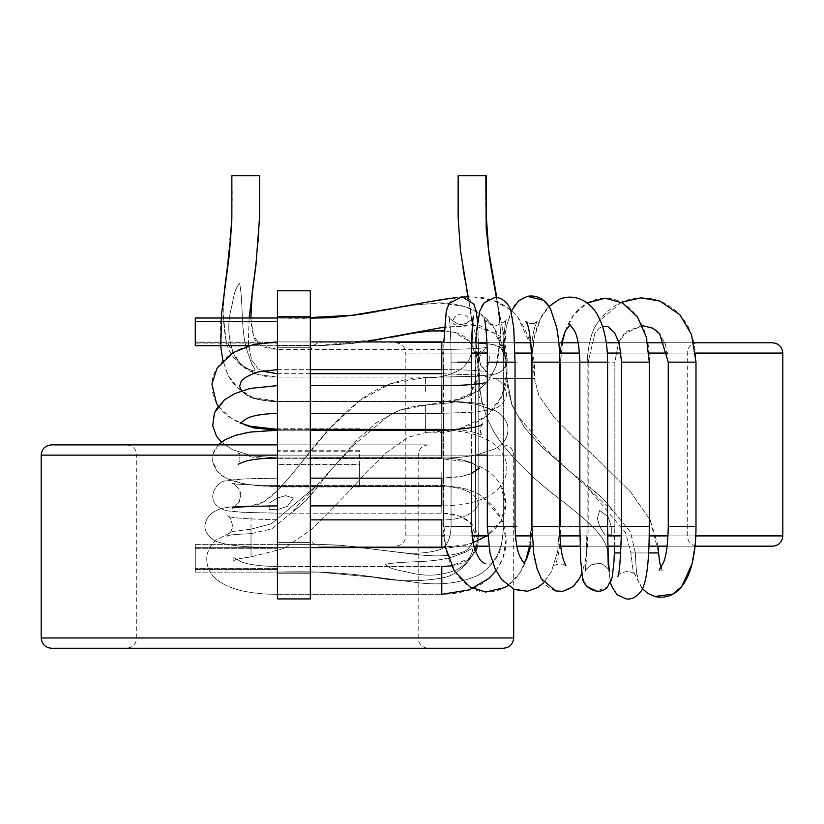 <?xml version="1.0" encoding="UTF-8"?>
<svg xmlns="http://www.w3.org/2000/svg" width="824" height="824" viewBox="0 0 824 824"><rect width="100%" height="100%" fill="white"/><g stroke="black" fill="none" stroke-linecap="round" stroke-linejoin="round"><path stroke-width="0.62" stroke-dasharray="4.12 3.09" d="M772.531 342.784L476.663 342.784M486.933 342.784L514.681 342.784M530.996 342.784L558.857 342.784M578.191 342.784L606.299 342.784M562.174 342.784L560.464 362.158L560.464 526.505C560.361 541.543 559.156 552.914 556.839 560.639L554.593 566.006C554.933 564.739 557.549 564.09 562.452 564.038L565.964 565.851L562.452 564.038C557.549 564.09 554.933 564.739 554.593 566.006L556.839 560.639C559.156 552.914 560.361 541.543 560.464 526.505L588.192 526.505L560.464 526.505L588.192 526.505L560.464 526.505L560.464 362.158L588.192 362.158L560.464 362.158L588.192 362.158L560.464 362.158L563.462 337.037C567.767 321.576 575.039 310.596 585.277 304.097C618.896 284.126 650.97 317.765 649.291 362.158L621.564 362.158L649.291 362.158L621.564 362.158L619.112 342.784L647.582 342.784M664.999 342.784L693.921 342.784M473.728 546.168L320.577 546.168C314.335 545.56 310.916 542.13 310.308 535.899L310.308 353.063C310.916 346.822 314.335 343.402 320.577 342.784M320.577 546.168L772.531 546.168M585.617 568.045L587.131 526.505L614.859 526.505L614.859 362.158L618.464 342.784L614.859 362.158L614.859 526.505L611.315 526.505L607.957 516.494L599.697 510.55L597.349 518.296L599.687 526.505L604.929 534.992L611.284 534.704L611.315 526.505L607.957 516.494L599.697 510.55L597.349 518.296L599.687 526.505L604.929 534.992L611.284 534.704L611.315 526.505L614.859 526.505L587.131 526.505L587.131 362.158L614.859 362.158L587.131 362.158C588.398 342.362 592.281 328.724 598.811 321.267C617.897 295.826 642.607 294.734 659.828 301.007C683.467 311.05 695.518 331.433 695.992 362.158L668.254 362.158L695.992 362.158L668.254 362.158L668.254 526.505L695.992 526.505L668.254 526.505L695.992 526.505L695.054 546.168L667.152 546.168M648.952 546.168L621.193 546.168M607.834 546.168L580.086 546.168M560.722 546.168L532.829 546.168M516.844 546.168L488.683 546.168M395.561 546.168L697.547 546.168L395.561 546.168C401.793 545.56 405.223 542.13 405.83 535.899L405.83 353.063L687.278 353.063L405.83 353.063C405.223 346.822 401.793 343.402 395.561 342.784L697.547 342.784L395.561 342.784M277.451 558.631L277.451 544.365L277.451 558.631M570.476 472.018L587.337 485.46C597.256 492.711 605.887 501.198 613.231 510.932C605.516 506.224 596.421 495.286 587.934 488.014L570.476 472.018L587.337 485.46C597.256 492.711 605.887 501.198 613.231 510.932C605.516 506.224 596.421 495.286 587.934 488.014L570.476 472.018M385.23 564.265C390.875 570.187 401.927 570.455 410.064 572.721C426.389 576.821 442.107 575.76 457.217 569.518C464.685 565.439 469.721 559.362 472.337 551.308C473.501 545.735 467.96 551.349 465.158 552.317L454.168 556.303C431.766 563.719 407.87 560.258 385.23 564.265C390.875 570.187 401.927 570.455 410.064 572.721C426.389 576.821 442.107 575.76 457.217 569.518C464.685 565.439 469.721 559.362 472.337 551.308C473.501 545.735 467.96 551.349 465.158 552.317L454.168 556.303C431.766 563.719 407.87 560.258 385.23 564.265M277.451 335.605L277.451 317.539L277.451 335.605M277.451 336.769L277.451 318.095L277.451 336.769M465.148 315.077L465.653 315.355C470.298 318.878 470.288 321.731 465.642 323.914L455.847 324.883C452.118 324.368 451.913 321.556 455.219 316.457C458.391 313.851 461.697 313.388 465.148 315.077L465.653 315.355C470.298 318.878 470.288 321.731 465.642 323.914L455.847 324.883C452.118 324.368 451.913 321.556 455.219 316.457C458.391 313.851 461.697 313.388 465.148 315.077M277.451 569.508L277.451 544.365L277.451 572.103L277.451 569.219L195.278 569.219L195.278 572.103L195.278 569.508L277.451 569.508L195.278 569.219L195.278 572.103L195.278 544.365L195.278 572.103L195.278 569.219L277.451 569.508M277.451 547.775L277.451 572.103L277.451 544.365L277.451 548.321L277.451 547.775L195.278 547.775L195.278 544.365L195.278 548.321L195.278 547.775L277.451 547.775M195.278 547.682L277.451 547.682L195.278 547.682L195.278 548.321L195.278 544.365L195.278 572.103L195.278 547.682M277.451 343.134L277.451 318.002L277.451 345.73L277.451 342.856L195.278 342.856L195.278 345.73L195.278 343.134L277.451 343.134L195.278 342.856L195.278 345.73L195.278 318.002L195.278 321.957L195.278 321.412L277.451 321.412L277.451 345.73L277.451 318.002L277.451 321.957L277.451 321.412L195.278 321.412L195.278 318.002L195.278 345.73L195.278 342.856L277.451 343.134M195.278 321.308L277.451 321.308L195.278 321.308L195.278 321.957L195.278 318.002L195.278 321.308M248.92 345.73L195.278 345.73L195.278 318.002L277.451 318.002L195.278 318.002M310.318 598.935L310.318 290.79L277.451 290.79L277.451 598.935L277.451 290.79L310.318 290.79L310.318 598.935L277.451 598.935L310.318 598.935M310.318 573.257L310.318 542.439L310.318 573.257L310.318 542.439L310.318 573.257L277.451 573.257L277.451 542.439L277.451 573.257L277.451 542.439L277.451 573.257L277.451 542.439L277.451 573.257L277.451 542.439L277.451 573.257L310.318 573.257L277.451 573.257L310.318 573.257L310.318 542.439L277.451 542.439L310.318 542.439L277.451 542.439L310.318 542.439L310.318 573.257L310.318 542.439L310.318 573.257L277.451 573.257L310.318 573.257M310.318 316.468L310.318 347.285L310.318 316.468L310.318 347.285L310.318 316.468L277.451 316.468L277.451 347.285L277.451 316.468L277.451 347.285L277.451 316.468L277.451 347.285L277.451 316.468L277.451 347.285L277.451 316.468L310.318 316.468L277.451 316.468L310.318 316.468L310.318 347.285L277.451 347.285L310.318 347.285L277.451 347.285L310.318 347.285L310.318 316.468L310.318 347.285L310.318 316.468L277.451 316.468L310.318 316.468M277.451 444.867L51.469 444.867M51.469 648.241L503.423 648.241M126.453 648.241L428.439 648.241L126.453 648.241C132.695 647.633 136.115 644.214 136.722 637.972L136.722 455.136L418.17 455.136L136.722 455.136C136.115 448.895 132.695 445.475 126.453 444.867L428.439 444.867L126.453 444.867M293.406 498.005L285.66 495.667L277.451 498.005L268.964 503.237L269.252 509.603L277.451 509.623L287.463 506.276L293.406 498.005L285.66 495.667L277.451 498.005L268.964 503.237L269.252 509.603L277.451 509.623L287.463 506.276L293.406 498.005M310.318 369.657L277.451 369.657L277.451 341.919L277.451 369.657L277.451 341.919L277.451 369.657L441.798 369.657C465.127 369.348 489.435 371.418 487.839 371.851C489.435 371.418 465.127 369.348 441.798 369.657L441.798 341.919L441.798 369.657L441.798 341.919L475.18 342.702L492.999 344.587C495.286 344.844 506.698 347.048 507.234 360.284C505.349 372.685 495.337 374.003 492.917 374.487L476.19 376.28L441.798 377.093L441.798 349.366L441.798 377.093L441.798 349.366L441.798 377.093L277.451 377.093L277.451 349.366L277.451 377.093C249.425 378.237 228.918 359.202 225.951 340.333C222.078 317.796 222.326 295.157 226.672 272.435L231.853 216.949L231.853 175.759L248.045 175.759M331.938 468.784L318.497 485.655C311.245 495.564 302.758 504.195 293.025 511.549C297.732 503.825 308.67 494.73 315.942 486.242L331.938 468.784L318.497 485.655C311.245 495.564 302.758 504.195 293.025 511.549C297.732 503.825 308.67 494.73 315.942 486.242L331.938 468.784M248.055 175.759L259.581 175.759M239.691 283.538C233.769 289.183 233.501 300.245 231.235 308.372C227.136 324.707 228.197 340.425 234.438 355.525C238.527 362.993 244.594 368.029 252.649 370.646C258.221 371.809 252.608 366.268 251.639 363.477L247.653 352.476C240.237 330.074 243.698 306.178 239.691 283.538C233.769 289.183 233.501 300.245 231.235 308.372C227.136 324.707 228.197 340.425 234.438 355.525C238.527 362.993 244.594 368.029 252.649 370.646C258.221 371.809 252.608 366.268 251.639 363.477L247.653 352.476C240.237 330.074 243.698 306.178 239.691 283.538M468.351 175.759L486.418 175.759L468.351 175.759L486.418 175.759L486.593 227.362M470.885 175.759L486.418 175.759M467.187 175.759L485.861 175.759L467.187 175.759M488.879 363.456L488.601 363.971C485.079 368.606 482.225 368.596 480.042 363.961L479.074 354.155C479.589 350.427 482.401 350.221 487.499 353.527C490.105 356.699 490.568 360.006 488.879 363.456L488.601 363.971C485.079 368.606 482.225 368.596 480.042 363.961L479.074 354.155C479.589 350.427 482.401 350.221 487.499 353.527C490.105 356.699 490.568 360.006 488.879 363.456M496.419 297.783L502.032 326.314L507.038 371.892L501.878 396.138L486.84 416.13L457.701 429.52L425.359 432.724L408.045 437.297L386.229 452.726L366.886 471.75L346.224 494.307L311.627 529.255L283.919 548.496L251.021 556.911C238.579 558.487 232.832 559.97 233.8 561.35L233.892 557.508L241.154 561.7C247.705 564.574 259.797 566.201 277.451 566.562L441.798 566.562C456.094 565.861 465.694 562.885 470.607 557.621C475.129 554.243 477.714 548.465 478.384 540.297C477.786 528.833 470.349 521.252 464.561 518.461C458.505 515.01 450.913 513.249 441.798 513.177L277.451 513.177L277.451 485.439L441.798 485.439L441.798 513.177L441.798 485.439C461.594 486.706 475.232 490.599 482.689 497.119C508.13 516.205 509.222 540.915 502.949 558.136C492.907 581.775 472.523 593.836 441.798 594.3L441.798 566.562L441.798 594.3L441.798 566.562L277.451 566.562L277.451 594.3L277.451 566.562C259.797 566.201 247.705 564.574 241.154 561.7L233.892 557.508L233.8 561.35C232.832 559.97 238.579 558.487 251.021 556.911L251.021 529.173L251.021 556.911L251.021 529.173L251.021 556.911L283.919 548.496L311.627 529.255L346.224 494.307L366.886 471.75L386.229 452.726L408.045 437.297L425.359 432.724L425.359 404.986L425.359 432.724C448.05 433.98 468.547 428.459 486.84 416.13C500.106 404.224 506.832 389.484 507.038 371.892C507.141 356.473 505.473 341.28 502.032 326.314L495.801 294.57C484.8 243.533 485.357 210.264 485.861 175.759L458.144 175.759L458.134 217.371L461.203 256.099L462.882 267.429M277.451 450.707L277.451 486.963L277.451 428.758L277.451 450.707L359.625 450.707L359.625 464.643L277.451 464.643M359.625 464.643L359.625 486.963L359.625 451.737L277.451 451.737M359.625 451.737L359.625 450.707M359.625 464.108L277.451 464.108M310.318 542.439L277.451 542.439L310.318 542.439M310.318 347.285L277.451 347.285L310.318 347.285M441.798 353.063L782.8 353.063M695.559 353.063L667.636 353.063M648.941 353.063L621.09 353.063M607.319 353.063L579.529 353.063M559.496 353.063L531.748 353.063M514.969 353.063L487.231 353.063M471.39 353.063L443.652 353.063M405.83 535.899L687.278 535.899L405.83 535.899M782.8 535.899L441.798 535.899M443.971 535.899L471.822 535.899M487.602 535.899L515.412 535.899M532.119 535.899L559.887 535.899M579.9 535.899L607.638 535.899M621.481 535.899L649.219 535.899M668.027 535.899L695.796 535.899M621.389 302.315L598.811 321.267C592.281 328.724 588.398 342.362 587.131 362.158L587.131 526.505L599.687 526.505L587.131 526.505C586.74 555.17 586.039 570.27 585.03 571.804C584.206 571.465 586.183 569.199 590.973 565.027L598.142 563.431C602.972 561.927 610.8 571.485 609.729 571.784C610.594 571.351 608.472 569.024 603.353 564.79L598.09 563.431C592.126 561.299 583.732 571.671 585.03 571.804M602.983 526.505L579.849 526.505L602.983 526.505M493.133 378.597L507.007 378.597L493.133 378.597M614.416 552.935L620.853 552.935M635.428 526.505L649.291 526.505L635.428 526.505M464.921 526.505L451.058 526.505L464.921 526.505M517.184 526.505L503.31 526.505L517.184 526.505M457.474 526.505L471.338 526.505L443.611 526.505L471.338 526.505L473.573 545.57C477.127 556.066 480.629 561.916 484.09 563.111C489.343 564.234 487.942 567.479 496.336 558.126C500.075 554.15 502.403 543.613 503.31 526.505C502.403 543.613 500.075 554.15 496.336 558.126C487.942 567.479 489.343 564.234 484.09 563.111M489.281 526.505L503.145 526.505L489.281 526.505M489.281 362.158L503.145 362.158L489.281 362.158M501.167 362.158L515.041 362.158L501.167 362.158M545.797 362.158L559.671 362.158L545.797 362.158M517.184 362.158L503.31 362.158L517.184 362.158M545.797 526.505L559.671 526.505L545.797 526.505M501.167 526.505L515.041 526.505L501.167 526.505M464.921 362.158L451.058 362.158L464.921 362.158M310.318 318.095L277.451 318.095C311.956 318.6 345.225 319.156 396.262 308.155L428.006 301.924C442.972 298.484 458.165 296.815 473.584 296.918C491.176 297.124 505.915 303.85 517.822 317.116C530.141 335.409 535.672 355.906 534.405 378.597L506.678 378.597L534.405 378.597L506.678 378.597L534.405 378.597L538.989 395.911L554.418 417.727L573.442 437.07L595.999 457.732L630.947 492.33L650.188 520.037L658.603 552.935L630.865 552.935L658.603 552.935L630.865 552.935L625.447 532.562L587.934 488.014L625.447 532.562L630.865 552.935L648.632 552.935M593.723 362.158L579.849 362.158L593.723 362.158M457.474 362.158L471.338 362.158C471.04 338.829 473.1 314.521 473.543 316.117C474.428 316.498 472.317 318.806 467.198 323.049L462.439 324.378L458.072 324.059C450.872 319.867 447.813 317.209 448.895 316.097C448.926 314.747 451.109 327.303 451.058 362.158L451.058 526.505C450.46 540.771 445.825 548.774 437.173 550.514C424.597 553.491 411.763 554.058 398.682 552.214L341.435 545.406L319.022 544.365L277.451 544.365L318.548 544.365L340.559 545.2L418.777 554.789C437.534 556.797 451.83 555.984 461.687 552.368C468.156 551.246 475.86 541.986 475.417 526.505L475.417 362.158L476.509 331.31C477.251 322.411 478.332 315.674 479.764 311.101C480.825 304.623 485.594 300.193 494.07 297.804C500.642 295.837 509.922 304.406 510.983 311.39L513.764 328.24L515.041 362.158L515.041 526.505C515.484 541.564 517.317 551.977 520.541 557.745C523.271 562.329 524.775 564.368 525.043 563.863L523.199 563.925L525.022 563.853M582.001 574.276L580.405 555.16L579.849 526.505L579.849 362.158L607.587 362.158L607.587 526.505C607.329 549.711 609.245 572.793 609.729 571.784M579.849 526.505L607.587 526.505M621.564 362.158L621.564 526.505L649.291 526.505C649.261 542.336 648.735 555.036 647.736 564.605C646.819 573.628 645.532 580.518 643.853 585.267C642.071 592.487 633.646 600.531 626.075 598.863M607.587 362.158C607.556 343.773 604.569 328.776 598.636 317.178C592.147 303.047 576.223 292.448 559.486 299.225C550.102 304.344 543.891 310.576 540.853 317.93C534.941 329.621 531.964 344.37 531.933 362.158L531.933 526.505L531.933 362.158L559.671 362.158L559.136 346.265L556.736 327.684L550.617 309.227L548.99 306.487L540.853 317.93L534.209 337.593L531.933 362.158C530.749 336.923 528.648 323.358 525.63 321.463C526.268 323.152 534.869 324.378 534.889 322.884L537.145 321.391L534.755 327.128C532.397 335.08 531.161 346.75 531.047 362.158L531.047 526.505C531.429 564.811 514.392 592.415 485.707 592.023C474.511 591.889 464.097 584.927 454.457 571.135C447.164 558.703 443.549 543.83 443.611 526.505L443.611 362.158L444.394 328.776L446.278 310.957C446.526 308.67 448.74 297.258 461.976 296.722C474.367 298.607 475.685 308.619 476.179 311.039L477.972 327.767L478.785 362.158L478.785 526.505C479.928 554.531 460.894 575.039 442.024 578.005C419.478 581.878 396.849 581.631 374.127 577.284L318.641 572.103L277.451 572.103C305.879 571.217 332.669 572.134 357.812 574.833L414.348 582.228C437.843 585.73 458.762 583.588 477.086 575.78C498.252 564.625 503.804 542.068 503.145 526.505L503.145 362.158L503.145 526.505C503.804 542.068 498.252 564.625 477.086 575.78C458.762 583.588 437.843 585.73 414.348 582.228L357.812 574.833C332.669 572.134 305.879 571.217 277.451 572.103L318.641 572.103L374.127 577.284C396.849 581.631 419.478 581.878 442.024 578.005C460.894 575.039 479.928 554.531 478.785 526.505L478.785 362.158L477.549 321.813M531.933 362.158L531.933 526.505L559.671 526.505L557.58 551.792L551.38 571.547L543.85 582.578L551.38 571.547L557.58 551.792L559.671 526.505L559.671 362.158L559.671 526.505C559.815 541.306 561.062 552.42 563.389 559.836L565.964 565.851M484.296 318.95C483.688 319.31 485.521 321.082 489.806 324.244L496.707 325.408C503.958 322.452 507.172 320.33 506.348 319.053C507.172 320.33 503.958 322.452 496.707 325.408L489.806 324.244C485.521 321.082 483.688 319.31 484.296 318.95C485.182 318.548 487.726 343.165 487.303 362.158L515.041 362.158M41.2 455.136L513.692 455.136L513.692 589.17L501.589 579.499L495.173 568.972L490.095 553.707L487.303 526.505L515.041 526.505M503.423 444.867C509.665 445.475 513.084 448.895 513.692 455.136L487.303 455.136M475.85 455.136L277.451 455.136M136.722 637.972L418.17 637.972L136.722 637.972M513.692 637.972L41.2 637.972M496.027 570.744L502.949 558.136L506.101 539.112L500.848 517.977L482.689 497.119C475.232 490.599 461.594 486.706 441.798 485.439L277.451 485.439L277.451 498.005L277.451 485.439C248.786 485.048 233.686 484.347 232.152 483.338C231.307 483.358 241.659 485.439 277.451 485.439L277.451 513.177L242.967 512.332C226.868 510.447 225.632 512.25 217.031 505.812C206.278 496.439 218.216 480.104 226.394 480.917C230.143 479.98 237.621 479.249 248.797 478.713L277.451 478.167L277.451 505.895C254.245 505.637 231.163 507.553 232.172 508.037C232.605 508.913 234.933 506.781 239.166 501.662L240.526 496.398C242.658 490.435 232.286 482.05 232.152 483.338C232.492 482.514 234.758 484.491 238.929 489.281L240.526 496.46C242.029 501.28 232.471 509.108 232.172 508.037M425.359 391.452L425.359 377.577L425.359 391.452M251.021 517.081L251.021 533.633L251.021 517.081M277.451 533.736L277.451 547.61L277.451 533.736M277.451 415.492L277.451 429.356L277.451 415.492M277.451 387.589L277.451 373.725L277.451 387.589M441.798 387.589L441.798 373.725L441.798 387.589M441.798 399.486L441.798 385.611L441.798 399.486M441.798 444.115L441.798 430.241L441.798 444.115M441.798 415.492L441.798 429.356L441.798 415.492M277.451 444.115L277.451 430.241L277.451 444.115M277.451 399.486L277.451 385.611L277.451 399.486M441.798 492.031L441.798 505.895L441.798 492.031M441.798 472.636L441.798 486.51L441.798 472.636M441.798 533.736L441.798 547.61L441.798 533.736M277.451 472.636L277.451 486.51L277.451 472.636M310.318 478.167L441.798 478.167L441.798 505.895L310.318 505.895M482.493 423.938C480.804 424.576 479.578 433.177 481.072 433.208L482.565 435.453L481.072 433.208C479.578 433.177 480.804 424.576 482.493 423.938C480.598 426.956 467.033 429.057 441.798 430.241L441.798 457.979C452.232 458.185 463.727 457.217 476.272 455.054L494.73 448.926C500.168 446.289 509.768 439.171 507.656 425.617C505.699 418.788 501.435 413.761 494.874 410.517L477.673 404.728C467.321 402.637 455.363 401.597 441.798 401.628L277.451 401.628C260.343 400.711 249.806 398.383 245.83 394.644C236.478 386.26 239.722 387.661 240.845 382.408C242.04 378.937 247.89 375.435 258.386 371.882L277.451 369.657M310.318 519.872L441.798 519.872C471.359 520.511 479.898 504.916 477.992 503.114C477.755 499.478 475.417 496.202 470.978 493.277C464.818 489.065 455.095 486.809 441.798 486.51C455.095 486.809 464.818 489.065 470.978 493.277C475.417 496.202 477.755 499.478 477.992 503.114C479.898 504.916 471.359 520.511 441.798 519.872L441.798 547.61C486.191 549.278 519.831 517.204 499.859 483.595C493.36 473.347 482.38 466.075 466.92 461.77L441.798 458.772L277.451 458.772C262.413 458.669 251.042 457.464 243.317 455.147L237.951 452.901L243.317 455.147C251.042 457.464 262.413 458.669 277.451 458.772L441.798 458.772L466.92 461.77C482.38 466.075 493.36 473.347 499.859 483.595L505.73 503.546L500.93 521.015L486.799 535.899M310.318 430.241L441.798 430.241L277.451 430.241L277.451 457.979L252.165 455.888L232.409 449.688L221.378 442.158L232.409 449.688L252.165 455.888L277.451 457.979L441.798 457.979L277.451 457.979C262.65 458.134 251.536 459.37 244.12 461.697L238.105 464.273L239.918 460.76C239.866 455.857 239.218 453.241 237.951 452.901C239.218 453.241 239.866 455.857 239.918 460.76L238.105 464.273M485.006 382.604C484.646 381.996 482.874 383.829 479.712 388.114L478.548 395.015C481.504 402.277 483.626 405.49 484.903 404.656C483.626 405.49 481.504 402.277 478.548 395.015L479.712 388.114C482.874 383.829 484.646 381.996 485.006 382.604C485.408 383.49 460.791 386.034 441.798 385.611L441.798 413.349L475.716 412.072L492.567 409.291C499.55 408.23 508.12 398.95 506.152 392.378C503.763 383.902 499.334 379.133 492.855 378.082C488.282 376.65 481.546 375.559 472.646 374.817L441.798 373.725L277.451 373.725L258.272 369.08L251.588 360.006L248.312 342.722L249.167 317.086L258.551 239.753L259.591 217.33L259.591 175.759L259.591 217.33L258.551 239.753L251.742 296.99C249.899 310.071 250.465 322.905 253.442 335.481C255.183 344.144 263.186 348.768 277.451 349.366L260.106 345.235L253.442 335.481L250.846 318.002M240.855 422.393L243.121 423.989L230.792 417.953L218.288 406.16L224.458 399.898L234.984 393.491L250.249 388.413L277.451 385.611L277.451 413.349C262.403 413.792 251.979 415.626 246.211 418.849L240.093 423.351L240.031 421.507L240.103 423.33M697.547 342.784C688.679 343.67 686.753 351.199 687.278 353.063L687.278 535.899C687.886 542.13 691.305 545.56 697.547 546.168M614.632 546.168L614.859 526.505L614.024 560.99C612.139 577.088 613.942 578.324 607.494 586.925L596.607 591.127M583.845 581.682L583.083 579.457M582.65 577.799L582.444 576.831M585.03 571.774L585.473 569.157M310.318 317.539L277.451 317.539C303.489 317.199 335.1 319.362 367.483 312.852L409.168 305.622L436.143 302.995C447.535 302.47 458.659 304.2 469.505 308.197C497.294 318.363 508.027 350.736 507.007 378.597L511.869 404.955L524.435 427.481L541.327 446.69L570.692 472.173L541.327 446.69L524.435 427.481L511.869 404.955L507.007 378.597L504.175 351.385L493.257 326.551L480.598 314.15L464.757 306.497L439.501 302.974L410.094 305.477M635.325 552.935L630.587 532.232L603.261 498.808L587.337 485.46L603.261 498.808L630.587 532.232L635.325 552.935C636.015 568.817 636.808 576.749 637.714 576.749C636.808 576.749 636.015 568.817 635.325 552.935M444.28 330.867L453.756 332.227L469.752 341.486L477.477 359.037L479.269 378.597C479.815 402.864 487.355 424.556 501.898 443.652C518.224 464.231 538.093 483.111 561.484 500.302C584.36 518.636 607.401 536.424 607.597 552.935L607.906 564.038L610.512 582.609L607.906 564.038L607.597 552.935C607.401 536.424 584.36 518.636 561.484 500.302C538.093 483.111 518.224 464.231 501.898 443.652C487.355 424.556 479.815 402.864 479.269 378.597C480.062 364.836 476.89 352.466 469.752 341.486C465.395 336.604 460.06 333.514 453.756 332.227L431.724 330.949L396.138 335.873L376.815 339.364C359.243 342.897 340.982 344.865 322.009 345.266L277.451 345.277L322.009 345.266L376.815 339.364L414.802 332.824M621.564 526.505C620.626 559.918 619.277 576.625 617.495 576.604C617.959 574.112 621.749 572.33 628.856 571.259C635.469 573.813 638.415 575.636 637.714 576.749C638.415 575.636 635.469 573.813 628.856 571.259C621.749 572.33 617.959 574.112 617.495 576.604M506.348 319.053C505.658 318.085 502.722 341.126 503.145 362.158C502.722 341.126 505.658 318.085 506.348 319.053M527.308 296.3C520.48 298.257 515.443 302.521 512.209 309.082L506.41 326.283C504.319 336.635 503.289 348.593 503.31 362.158L503.31 526.505L503.31 362.158L506.41 326.283L511.014 311.503M531.933 526.505L530.409 546.168L531.933 526.505C532.541 547.806 534.209 561.69 536.939 568.179L541.275 578.623C544.025 584.381 548.825 588.48 555.644 590.921L562.998 591.344C575.399 587.79 579.705 582.568 585.05 562.153C587.069 553.069 588.12 541.183 588.192 526.505L588.192 362.158L588.192 526.505L587.337 546.693L585.05 562.153L581.837 573.195M507.852 585.668L519.635 573.164L525.681 560.835L524.085 563.101M413.854 333.009L433.063 329.188L472.08 324.615L495.574 333.73L504.69 354.907L506.678 378.597C508.181 395.736 512.579 408.962 519.882 418.252L544.561 447.69L570.641 472.173L544.561 447.69L519.882 418.252C512.579 408.962 508.181 395.736 506.678 378.597L504.71 354.989L495.677 333.854L479.568 325.428L444.497 327.066M668.254 526.505C667.893 544.159 666.266 556.251 663.392 562.802L659.2 570.064L663.042 570.156C661.662 571.125 660.179 565.377 658.603 552.935M654.74 596.504L647.839 593.352L641.721 587.955L633.11 570.919L630.865 552.935L633.11 570.919L642.432 588.748M487.303 362.158L487.303 526.505M618.855 341.919L623.85 334.183L642.256 325.573L627.002 331.155L618.855 341.919L614.539 332.587L607.906 326.603L604.795 325.964L599.347 328.076L594.959 332.978L588.192 362.158L594.959 332.978L599.347 328.076L602.509 326.356M668.254 362.158L665.421 343.917L658.695 332.69M363.631 341.919L351.951 343.526L319.156 345.822L277.451 345.822L319.063 345.822L357.791 342.753L369.08 341.084M381.399 339.045L391.791 337.201M579.849 362.158C579.354 346.162 577.418 335.44 574.04 329.991L570.332 324.759C570.61 323.575 568.951 325.614 565.388 330.877C561.844 337.521 559.939 347.944 559.671 362.158L559.671 526.505M649.291 362.158L649.291 526.505M471.338 362.158L471.338 526.505M695.992 362.158L695.992 526.505M561.453 342.784L559.671 362.158M475.798 342.733L475.417 526.505C475.86 541.986 468.156 551.246 461.687 552.368C451.83 555.984 437.534 556.797 418.777 554.789L340.559 545.2L318.548 544.365L277.451 544.365L319.022 544.365L341.435 545.406L398.682 552.214C411.763 554.058 424.597 553.491 437.173 550.514C445.825 548.774 450.46 540.771 451.058 526.505L451.058 362.158C451.109 327.303 448.926 314.747 448.895 316.097C447.813 317.209 450.872 319.867 458.072 324.059L462.439 324.378L467.198 323.049C472.317 318.806 474.428 316.498 473.543 316.117M658.232 546.168L650.188 520.037L630.947 492.33L595.999 457.732L573.442 437.07L554.418 417.727L538.989 395.911L534.405 378.597L531.202 346.255L517.822 317.116L511.467 310.555M510.427 309.68L492.979 300.255L473.584 296.918L468.001 296.825L474.768 331.382L479.341 370.388L470.226 393.882L449.049 402.998L425.359 404.986C408.22 406.489 394.995 410.888 385.704 418.19L356.267 442.869L331.784 468.949L356.267 442.869L385.704 418.19C394.995 410.888 408.22 406.489 425.359 404.986L448.967 403.018L470.102 393.985L478.528 377.876L475.479 335.059L468.341 298.618M463.768 296.928L456.784 297.413M443.611 369.657L443.858 341.919M443.611 385.611L443.611 413.349M443.611 430.241L443.611 457.969M443.611 478.147L443.611 505.885M443.611 519.851L445.578 547.548M471.338 384.623L471.338 412.433M471.338 427.749L471.338 455.929M659.2 570.064L663.042 570.156L661.229 567.448M525.63 321.463C526.268 323.152 534.869 324.378 534.889 322.884L537.145 321.391L534.755 327.128C532.397 335.08 531.161 346.75 531.047 362.158L531.047 526.505L529.492 546.168M565.285 331.073L573.7 315.015L587.121 302.995M277.451 568.436L195.278 568.436L277.451 568.436M195.278 572.103L277.451 572.103L195.278 572.103M195.278 544.365L277.451 544.365L195.278 544.365M195.278 548.321L277.451 548.321L195.278 548.321M277.451 342.063L195.278 342.063L277.451 342.063M195.278 321.957L277.451 321.957L195.278 321.957M221.244 318.002L249.085 318.002L248.529 345.73M195.278 345.73L277.451 345.73L195.278 345.73M428.439 444.867C422.197 445.475 418.777 448.895 418.17 455.136L418.17 637.972L418.829 641.597C420.662 645.8 423.866 648.014 428.439 648.241M425.359 405.315L399.001 410.187L376.475 422.743L357.266 439.635L331.784 469L357.266 439.635L376.475 422.743L399.001 410.187L425.359 405.315L452.572 402.493L477.405 391.565L489.806 378.906L497.459 363.065L500.982 337.809L499.076 312.636L496.81 297.825L500.961 334.451L495.76 367.813L484.419 385.457L467.157 397.559L425.359 405.315M251.021 533.633L271.724 528.895L305.148 501.569L318.497 485.655L305.148 501.569L271.724 528.895L251.021 533.633C235.139 534.323 227.208 535.126 227.208 536.033C227.208 535.126 235.139 534.323 251.021 533.633M472.904 542.779L466.92 544.602L441.798 547.61L277.451 547.61C261.62 547.569 248.92 547.043 239.351 546.044C230.329 545.128 223.438 543.84 218.69 542.171C211.469 540.389 203.425 531.954 205.094 524.394C209.069 505.153 233.408 506.791 251.021 505.905C267.532 505.72 285.32 482.679 303.654 459.802C320.845 436.401 339.725 416.542 360.304 400.207C379.401 385.663 401.092 378.123 425.359 377.577C439.12 378.371 451.49 375.198 462.47 368.06C467.352 363.703 470.442 358.368 471.73 352.064L473.007 330.033L468.084 294.446L464.592 275.134C461.059 257.562 459.092 239.29 458.69 220.327L458.68 175.759L458.69 220.327C459.092 239.29 461.059 257.562 464.592 275.134L468.084 294.446L473.007 330.033L471.73 352.064C470.442 358.368 467.352 363.703 462.47 368.06C451.49 375.198 439.12 378.371 425.359 377.577L390.875 383.623L360.304 400.207L328.879 429.356M277.451 519.872C244.038 518.945 227.331 517.585 227.352 515.803C229.845 516.267 231.626 520.057 232.698 527.164C230.143 533.777 228.32 536.733 227.208 536.033C228.32 536.733 230.143 533.777 232.698 527.164C231.626 520.057 229.845 516.267 227.352 515.803C227.331 517.585 244.038 518.945 277.451 519.872M441.798 429.356C457.207 429.469 468.877 430.705 476.828 433.063L482.565 435.453L476.828 433.063C468.877 430.705 457.207 429.469 441.798 429.356L277.451 429.356C239.145 429.737 211.541 412.711 211.933 384.015C212.067 372.819 219.03 362.406 232.821 352.765C245.253 345.472 260.127 341.857 277.451 341.919L471.586 342.516M231.853 175.759C232.739 204.187 231.822 230.977 229.124 256.12L221.728 312.656C218.226 336.151 220.368 357.07 228.176 375.394C239.331 396.571 261.888 402.122 277.451 401.453L441.798 401.453L277.451 401.453L251.917 396.993L238.074 388.341L228.176 375.394L222.84 360.675M487.623 241.587L489.374 255.193M491.094 265.709L491.392 267.45M484.903 404.656C485.872 403.966 462.831 401.031 441.798 401.453C462.831 401.031 485.872 403.966 484.903 404.656M441.798 349.366L277.451 349.366L441.798 349.366C476.653 349.417 489.209 347.234 487.859 347.203C489.209 347.234 476.653 349.417 441.798 349.366M251.021 529.173L271.395 523.755L315.942 486.242L271.395 523.755L251.021 529.173L233.037 531.418L216.001 540.029L210.604 546.147L207.452 553.048L210.604 546.147L216.001 540.029L233.037 531.418L251.021 529.173M277.451 594.3C264.041 594.392 251.67 593.095 240.34 590.417C230.668 587.976 223.077 584.546 217.567 580.117C212.561 576.532 204.259 567.324 207.452 553.048C204.259 567.324 212.561 576.532 217.567 580.117C223.077 584.546 230.668 587.976 240.34 590.417C251.67 593.095 264.041 594.392 277.451 594.3L441.798 594.3L277.451 594.3M441.798 385.611L310.318 385.611M441.798 373.725L472.646 374.817C481.546 375.559 488.282 376.65 492.855 378.082C499.334 379.133 503.763 383.902 506.152 392.378C508.12 398.95 499.55 408.23 492.567 409.291L475.716 412.072L441.798 413.349L310.318 413.349M487.839 371.851C487.458 372.736 485.151 370.625 480.907 365.506L479.578 360.747L479.898 356.38C484.09 349.18 486.747 346.121 487.859 347.203C486.747 346.121 484.09 349.18 479.898 356.38L479.578 360.747L480.907 365.506C485.151 370.625 487.458 372.736 487.839 371.851M464.921 279.789L466.755 290.11M218.308 444.867L213.035 453.952L212.613 461.306L217.361 471.441L225.467 477.735L241.803 483.358L257.263 485.645L277.451 486.51L441.798 486.51L277.451 486.51C262.774 486.428 250.887 485.377 241.803 483.358C221.388 478.013 216.166 473.707 212.613 461.306L213.035 453.952C215.476 447.133 219.575 442.344 225.333 439.583L235.777 435.247C242.266 432.528 256.151 430.859 277.451 430.241L441.798 430.241C459.586 430.272 474.336 433.249 486.026 439.171C493.38 442.2 499.612 448.411 504.731 457.794C511.508 474.531 500.91 490.455 486.778 496.944C475.18 502.877 460.183 505.864 441.798 505.895C460.183 505.864 475.18 502.877 486.778 496.944C500.91 490.455 511.508 474.531 504.731 457.794C499.612 448.411 493.38 442.2 486.026 439.171C474.336 433.249 459.586 430.272 441.798 430.241M471.338 473.563L462.161 476.303L441.798 478.167C457.794 477.663 468.516 475.726 473.965 472.358L479.197 468.64C480.382 468.918 478.342 467.27 473.079 463.696C466.436 460.153 456.012 458.247 441.798 457.979L310.318 457.979M479.208 468.114L479.197 468.64C480.382 468.918 478.342 467.27 473.079 463.696C466.436 460.153 456.012 458.247 441.798 457.979C452.232 458.185 463.727 457.217 476.272 455.054L494.73 448.926C500.168 446.289 509.768 439.171 507.656 425.617C505.699 418.788 501.435 413.761 494.874 410.517L477.673 404.728C467.321 402.637 455.363 401.597 441.798 401.628L277.451 401.628L256.079 399.043L245.83 394.644L241.483 390.885M477.673 546.168L478.384 540.359L469.773 522.159L459.164 515.979L441.798 513.177L277.451 513.177L242.967 512.332C226.868 510.447 225.632 512.25 217.031 505.812C206.34 496.645 217.855 480.093 227.033 480.773L243.956 478.96L277.451 478.167M310.318 547.61L277.451 547.61C261.62 547.569 248.92 547.043 239.351 546.044C230.329 545.128 223.438 543.84 218.69 542.171C211.469 540.389 203.425 531.954 205.094 524.394C209.069 505.153 233.408 506.791 251.021 505.905L263.289 502.043L276.483 491.495L289.904 476.777L328.086 430.241M310.318 373.725L277.451 373.725M224.828 287.586L223.077 312.873L225.951 340.333L241.411 365.815L258.386 374.632L277.451 377.093L441.798 377.093L476.19 376.28L492.917 374.487C495.337 374.003 505.349 372.685 507.234 360.284L500.456 347.357L492.999 344.587L486.963 343.659M231.853 216.949L231.863 219.174M310.318 341.919L277.451 341.919M248.539 345.843L251.588 360.006L258.272 369.08L261.836 371.078M475.53 551.514L470.205 557.972L451.573 565.841M310.318 429.356L277.451 429.356M359.625 428.758L277.451 428.758M359.625 486.963L277.451 486.963"/><path stroke-width="1.24" d="M476.663 342.784L486.933 342.784M514.681 342.784L530.996 342.784M558.857 342.784L578.191 342.784M606.299 342.784L619.112 342.784L618.855 341.919L618.464 342.784L618.855 341.919M647.582 342.784L664.999 342.784M693.921 342.784L772.531 342.784C778.773 343.402 782.192 346.822 782.8 353.063L695.559 353.063M695.796 535.899L782.8 535.899L782.295 539.071C780.575 543.541 777.31 545.91 772.531 546.168L695.054 546.168L692.109 563.616L681.809 586.389L673.033 594.104L654.74 596.504L647.839 593.352L642.432 588.748M667.152 546.168L648.952 546.168M621.193 546.168L607.834 546.168M580.086 546.168L560.722 546.168M532.829 546.168L516.844 546.168M488.683 546.168L473.728 546.168M250.846 318.002L252.35 291.037L255.986 264.762L259.591 216.856L259.591 175.759L259.591 216.856L255.986 264.762L249.085 318.002L277.451 318.002L195.278 318.002L195.278 345.73L248.92 345.73M310.318 290.79L310.318 598.935L277.451 598.935L277.451 290.79L277.451 598.935L310.318 598.935L310.318 290.79L277.451 290.79L310.318 290.79M41.2 637.972L513.692 637.972C513.084 644.203 509.665 647.633 503.423 648.241L51.469 648.241C45.238 647.633 41.808 644.214 41.2 637.972L41.2 455.136C41.808 448.895 45.238 445.475 51.469 444.867L277.451 444.867M231.853 216.949L231.853 175.759L259.581 175.759L238.836 175.759M468.351 175.759L470.885 175.759M468.341 298.618L460.431 250.269L458.134 217.464L458.134 175.759L485.861 175.759L486.191 228.629L489.59 258.654L496.419 297.783M259.581 175.759L239.918 175.759M667.636 353.063L648.941 353.063M621.09 353.063L607.319 353.063M579.529 353.063L559.496 353.063M531.748 353.063L514.969 353.063M487.231 353.063L471.39 353.063M443.652 353.063L441.798 353.063M441.798 535.899L443.971 535.899M471.822 535.899L487.602 535.899M515.412 535.899L532.119 535.899M559.887 535.899L579.9 535.899M607.638 535.899L621.481 535.899M649.219 535.899L668.027 535.899M565.944 565.831L563.389 559.836C561.062 552.42 559.815 541.306 559.671 526.505L531.933 526.505L531.933 362.158L559.671 362.158C559.877 351.724 558.909 340.23 556.736 327.684L550.617 309.227C547.97 303.788 540.863 294.189 527.308 296.3L543.521 300.317L548.99 306.487L559.486 299.225C576.223 292.448 592.147 303.047 598.636 317.178C604.569 328.776 607.556 343.773 607.587 362.158L579.849 362.158C579.354 346.162 577.418 335.44 574.04 329.991L569.806 324.749M609.729 571.784C608.637 568.951 607.927 553.862 607.587 526.505L579.849 526.505L580.652 560.001L582.465 576.924C581.775 586.101 598.337 597.616 607.494 586.925L612.232 577.222L614.024 560.99L614.632 546.168M620.853 552.935L614.416 552.935M658.232 546.168L658.603 552.935L648.632 552.935M621.564 526.505L621.564 362.158L649.291 362.158L649.291 526.505L621.564 526.505C620.626 559.918 619.277 576.625 617.495 576.604M473.532 316.148L473.543 316.117C473.1 314.521 471.04 338.829 471.338 362.158L457.474 362.158M471.338 455.929L471.338 526.505L457.474 526.505M658.695 332.69L652.896 328.251L642.256 325.573L652.608 328.107L659.664 333.751L668.254 362.158L695.992 362.158L695.992 526.505L668.254 526.505C667.893 544.159 666.266 556.251 663.392 562.802L659.2 570.064M475.798 342.733L476.509 331.31L479.764 311.101L484.203 302.779L494.07 297.804C500.642 295.837 509.922 304.406 510.983 311.39L513.764 328.24L515.041 362.158L487.303 362.158C487.726 343.165 485.182 318.548 484.296 318.95L484.306 318.981M515.041 362.158L515.041 526.505L487.303 526.505L490.095 553.707L495.173 568.972L501.589 579.499L514.578 589.551L527.514 591.241L537.928 587.43L543.85 582.578L537.928 587.43L527.514 591.241L513.692 589.17L513.692 637.972M487.303 455.136L475.85 455.136M277.451 455.136L41.2 455.136M310.318 505.895L441.798 505.895L441.798 478.167L310.318 478.167M232.172 508.037C235.005 506.956 250.094 506.235 277.451 505.895L277.451 478.167M310.318 369.657L441.798 369.657L441.798 341.919L310.318 341.919M238.105 464.273L244.12 461.697C251.536 459.37 262.65 458.134 277.451 457.979L277.451 430.241L254.008 427.955L243.121 423.989L250.403 426.235L277.451 429.356M496.027 570.744L489.126 578.263L469.392 589.84L441.798 594.3L441.798 566.562L451.573 565.841M310.318 457.979L441.798 457.979L441.798 430.241L310.318 430.241M310.318 547.61L441.798 547.61L441.798 519.872L310.318 519.872M310.318 413.349L441.798 413.349L441.798 385.611C460.791 386.034 485.408 383.49 485.006 382.604M240.093 423.351L246.211 418.849C251.979 415.626 262.403 413.792 277.451 413.349L277.451 385.611L250.249 388.413L234.984 393.491L224.458 399.898L214.405 412.896L212.716 425.823L216.527 436.236L221.378 442.158L216.527 436.236L212.716 425.823L214.405 412.896L218.288 406.16L216.444 403.245L211.933 384.015L217.052 368.143L232.821 352.765L253.359 344.556L277.451 341.919M782.8 535.899L782.8 353.063M596.607 591.127L586.77 586.4L583.845 581.682M583.083 579.457L582.65 577.799M582.444 576.831L582.001 574.276M585.473 569.157L585.617 568.045M626.075 598.863L617.042 594.753L611.511 585.854L610.512 582.609L611.511 585.854L617.042 594.753L626.075 598.863C633.646 600.531 642.071 592.487 643.853 585.267C645.532 580.518 646.819 573.628 647.736 564.605C648.735 555.036 649.261 542.336 649.291 526.505M524.085 563.101L526.474 559.341L529.647 549.948L530.409 546.168L525.681 560.835L529.492 546.168M369.08 341.084L381.399 339.045M391.791 337.201L413.854 333.009M570.064 324.883L565.388 330.877L561.453 342.784M410.094 305.477L352.178 315.252L310.318 317.539M444.28 330.867L431.724 330.949L414.802 332.824M511.467 310.555L510.427 309.68M466.755 290.11L468.001 296.825L463.768 296.928M456.784 297.413L428.006 301.924L360.346 314.366L330.321 317.765L310.318 318.095M444.497 327.066L363.631 341.919M477.549 321.813L476.179 311.039L473.687 303.974L461.976 296.722L449.049 303.5L446.278 310.957L443.858 341.919M531.933 526.505L533.777 553.862L536.939 568.179L541.275 578.623L555.644 590.921L562.998 591.344L573.133 586.595L579.426 578.489L581.837 573.195M443.611 369.657L443.611 385.611M443.611 413.349L443.611 430.241M443.611 457.969L443.611 478.147M443.611 505.885L443.611 519.851M471.338 362.158L471.338 384.623M471.338 412.433L471.338 427.749M661.229 567.448L659.674 562.895L658.603 552.935M695.992 526.505C696.084 539.916 694.786 552.286 692.109 563.616C689.667 573.288 686.227 580.879 681.809 586.389C678.224 591.395 669.016 599.697 654.74 596.504M668.254 362.158L668.254 526.505M579.849 362.158L579.849 526.505M607.587 362.158L607.587 526.505M559.671 362.158L559.671 526.505M507.852 585.668L504.927 587.522L485.707 592.023L469.834 586.904L454.457 571.135L445.578 547.548M471.338 526.505L473.573 545.57C477.127 556.066 480.629 561.916 484.09 563.111M695.992 362.158L691.521 334.565L679.954 314.83L659.828 301.007L640.804 297.855L621.389 302.315M562.174 342.784L565.285 331.073M621.564 362.158L619.308 343.474L614.539 332.587L607.906 326.603L602.509 326.356M649.291 362.158L646.294 337.037L637.498 317.034L622.697 303.026L605.238 298.226L587.121 302.995M531.933 362.158C530.749 336.923 528.648 323.358 525.63 321.463L525.64 321.473M527.308 296.3L518.481 300.904L511.014 311.503M515.041 526.505C515.484 541.564 517.317 551.977 520.541 557.745C523.271 562.329 524.775 564.368 525.043 563.863L525.022 563.853M487.303 362.158L487.303 526.505M195.278 318.002L221.244 318.002M486.593 227.362L487.623 241.587M489.374 255.193L491.094 265.709M491.392 267.45L496.81 297.825L488.704 250.486L486.418 217.814L486.418 175.759M462.882 267.429L464.921 279.789M471.338 473.563L479.208 468.114M328.086 430.241L328.879 429.356M441.798 373.725L310.318 373.725M471.586 342.516L486.963 343.659M231.863 219.174L230.257 244.048L224.828 287.586M240.855 422.393L244.615 424.782L254.008 427.955L277.451 430.241L250.094 432.095L235.777 435.247L225.333 439.583L218.308 444.867M261.836 371.078L277.451 373.725M231.853 175.759L231.853 217.495L229.124 256.12L221.728 312.656L220.75 346.307L222.84 360.675M241.483 390.885L239.599 386.168L240.845 382.408C242.04 378.937 247.89 375.435 258.386 371.882L277.451 369.657M477.673 546.168L475.53 551.514M472.904 542.779L486.799 535.899M441.798 429.356L310.318 429.356M441.798 430.241C467.033 429.057 480.598 426.956 482.493 423.938M441.798 385.611L310.318 385.611"/></g></svg>
